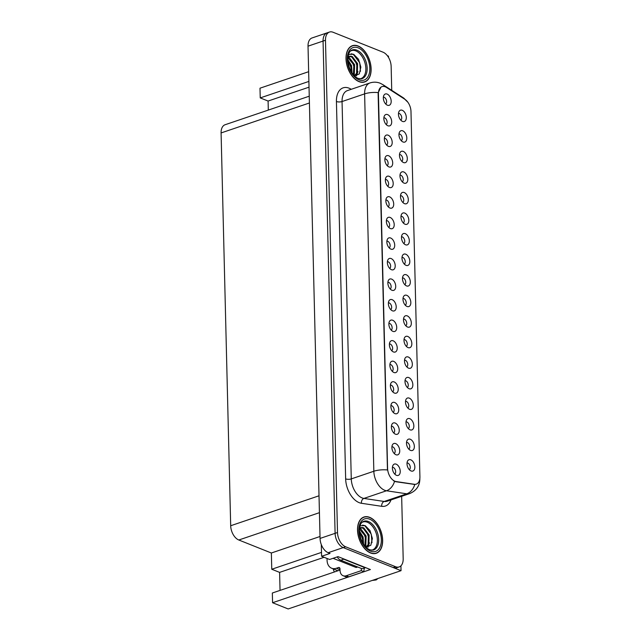 <?xml version="1.0" encoding="UTF-8"?>
<svg xmlns="http://www.w3.org/2000/svg" width="641" height="641" viewBox="0 0 641 641"><rect width="100%" height="100%" fill="white"/><g stroke="black" fill="none" stroke-linecap="round" stroke-linejoin="round"><path stroke-width="0.96" d="M402.788 202.404A3.59 2.171 71.3 0 0 403.614 199.022A3.59 2.171 71.3 0 0 401.306 195.777A3.59 2.171 71.3 0 0 400.497 195.657M404.527 203.662A5.985 3.614 71.3 0 0 404.543 203.67A5.985 3.614 71.3 0 0 408.317 199.655A5.985 3.614 71.3 0 0 404.255 192.532A5.985 3.614 71.3 0 0 401.122 193.582A5.985 3.614 71.3 0 0 400.97 199.247A5.985 3.614 71.3 0 0 404.527 203.662M409.319 469.693A3.59 2.171 71.3 0 0 410.144 466.311A3.59 2.171 71.3 0 0 407.836 463.066A3.59 2.171 71.3 0 0 407.027 462.946M411.065 470.951A5.985 3.614 71.3 0 0 411.073 470.959A5.985 3.614 71.3 0 0 414.855 466.944A5.985 3.614 71.3 0 0 410.793 459.821A5.985 3.614 71.3 0 0 407.66 460.871A5.985 3.614 71.3 0 0 407.5 466.536A5.985 3.614 71.3 0 0 411.065 470.951M393.702 432.915A3.59 2.171 71.3 0 0 394.527 429.542A3.59 2.171 71.3 0 0 392.22 426.297A3.59 2.171 71.3 0 0 391.419 426.177M395.449 434.181A5.985 3.614 71.3 0 0 395.465 434.189A5.985 3.614 71.3 0 0 399.239 430.167A5.985 3.614 71.3 0 0 395.176 423.044A5.985 3.614 71.3 0 0 392.044 424.102A5.985 3.614 71.3 0 0 391.883 429.766A5.985 3.614 71.3 0 0 395.449 434.181M403.285 222.964A3.59 2.171 71.3 0 0 404.11 219.583A3.59 2.171 71.3 0 0 401.803 216.338A3.59 2.171 71.3 0 0 401.002 216.217M405.032 224.222A5.985 3.614 71.3 0 0 405.048 224.23A5.985 3.614 71.3 0 0 408.822 220.216A5.985 3.614 71.3 0 0 404.759 213.092A5.985 3.614 71.3 0 0 401.627 214.142A5.985 3.614 71.3 0 0 401.466 219.807A5.985 3.614 71.3 0 0 405.032 224.222M392.196 371.235A3.59 2.171 71.3 0 0 393.021 367.862A3.59 2.171 71.3 0 0 390.714 364.609A3.59 2.171 71.3 0 0 389.904 364.489M393.943 372.501A5.985 3.614 71.3 0 0 393.951 372.501A5.985 3.614 71.3 0 0 397.724 368.487A5.985 3.614 71.3 0 0 393.67 361.364A5.985 3.614 71.3 0 0 390.537 362.413A5.985 3.614 71.3 0 0 390.377 368.086A5.985 3.614 71.3 0 0 393.943 372.501M406.306 346.324A3.59 2.171 71.3 0 0 407.131 342.951A3.59 2.171 71.3 0 0 404.824 339.698A3.59 2.171 71.3 0 0 404.014 339.586M408.045 347.59A5.985 3.614 71.3 0 0 408.061 347.59A5.985 3.614 71.3 0 0 411.834 343.576A5.985 3.614 71.3 0 0 407.772 336.453A5.985 3.614 71.3 0 0 404.639 337.511A5.985 3.614 71.3 0 0 404.487 343.175A5.985 3.614 71.3 0 0 408.045 347.59M389.183 247.875A3.59 2.171 71.3 0 0 390.008 244.493A3.59 2.171 71.3 0 0 387.701 241.248A3.59 2.171 71.3 0 0 386.892 241.128M390.922 249.133A5.985 3.614 71.3 0 0 390.938 249.141A5.985 3.614 71.3 0 0 394.712 245.126A5.985 3.614 71.3 0 0 390.649 238.003A5.985 3.614 71.3 0 0 387.517 239.053A5.985 3.614 71.3 0 0 387.356 244.718A5.985 3.614 71.3 0 0 390.922 249.133M407.812 408.013A3.59 2.171 71.3 0 0 408.637 404.631A3.59 2.171 71.3 0 0 406.33 401.386A3.59 2.171 71.3 0 0 405.521 401.266M409.559 409.27A5.985 3.614 71.3 0 0 409.567 409.279A5.985 3.614 71.3 0 0 413.341 405.256A5.985 3.614 71.3 0 0 409.287 398.133A5.985 3.614 71.3 0 0 406.146 399.191A5.985 3.614 71.3 0 0 405.993 404.856A5.985 3.614 71.3 0 0 409.559 409.27M390.69 309.555A3.59 2.171 71.3 0 0 391.515 306.174A3.59 2.171 71.3 0 0 389.207 302.929A3.59 2.171 71.3 0 0 388.398 302.808M392.436 310.813A5.985 3.614 71.3 0 0 392.444 310.821A5.985 3.614 71.3 0 0 396.218 306.807A5.985 3.614 71.3 0 0 392.164 299.684A5.985 3.614 71.3 0 0 389.023 300.733A5.985 3.614 71.3 0 0 388.871 306.398A5.985 3.614 71.3 0 0 392.436 310.813M406.803 366.884A3.59 2.171 71.3 0 0 407.628 363.511A3.59 2.171 71.3 0 0 405.32 360.258A3.59 2.171 71.3 0 0 404.519 360.146M408.549 368.15A5.985 3.614 71.3 0 0 408.565 368.158A5.985 3.614 71.3 0 0 412.339 364.136A5.985 3.614 71.3 0 0 408.277 357.013A5.985 3.614 71.3 0 0 405.144 358.071A5.985 3.614 71.3 0 0 404.984 363.735A5.985 3.614 71.3 0 0 408.549 368.15M389.68 268.435A3.59 2.171 71.3 0 0 390.505 265.054A3.59 2.171 71.3 0 0 388.198 261.808A3.59 2.171 71.3 0 0 387.396 261.688M391.427 269.693A5.985 3.614 71.3 0 0 391.443 269.701A5.985 3.614 71.3 0 0 395.217 265.686A5.985 3.614 71.3 0 0 391.154 258.563A5.985 3.614 71.3 0 0 388.021 259.613A5.985 3.614 71.3 0 0 387.861 265.278A5.985 3.614 71.3 0 0 391.427 269.693M408.317 428.573A3.59 2.171 71.3 0 0 409.142 425.191A3.59 2.171 71.3 0 0 406.835 421.946A3.59 2.171 71.3 0 0 406.025 421.826M410.056 429.831A5.985 3.614 71.3 0 0 410.072 429.839A5.985 3.614 71.3 0 0 413.846 425.816A5.985 3.614 71.3 0 0 409.783 418.693A5.985 3.614 71.3 0 0 406.65 419.751A5.985 3.614 71.3 0 0 406.49 425.416A5.985 3.614 71.3 0 0 410.056 429.831M391.186 330.115A3.59 2.171 71.3 0 0 392.012 326.742A3.59 2.171 71.3 0 0 389.712 323.489A3.59 2.171 71.3 0 0 388.903 323.368M392.933 331.373A5.985 3.614 71.3 0 0 392.949 331.381A5.985 3.614 71.3 0 0 396.723 327.367A5.985 3.614 71.3 0 0 392.661 320.244A5.985 3.614 71.3 0 0 389.528 321.293A5.985 3.614 71.3 0 0 389.367 326.958A5.985 3.614 71.3 0 0 392.933 331.373M401.282 140.724A3.59 2.171 71.3 0 0 402.107 137.342A3.59 2.171 71.3 0 0 399.8 134.097A3.59 2.171 71.3 0 0 398.99 133.977M403.021 141.981A5.985 3.614 71.3 0 0 403.037 141.99A5.985 3.614 71.3 0 0 406.811 137.967A5.985 3.614 71.3 0 0 402.748 130.844A5.985 3.614 71.3 0 0 399.615 131.902A5.985 3.614 71.3 0 0 399.455 137.567A5.985 3.614 71.3 0 0 403.021 141.981M403.79 243.524A3.59 2.171 71.3 0 0 404.615 240.143A3.59 2.171 71.3 0 0 402.308 236.898A3.59 2.171 71.3 0 0 401.506 236.777M405.537 244.782A5.985 3.614 71.3 0 0 405.553 244.79A5.985 3.614 71.3 0 0 409.327 240.776A5.985 3.614 71.3 0 0 405.264 233.653A5.985 3.614 71.3 0 0 402.131 234.702A5.985 3.614 71.3 0 0 401.971 240.367A5.985 3.614 71.3 0 0 405.537 244.782M386.162 124.506A3.59 2.171 71.3 0 0 386.988 121.133A3.59 2.171 71.3 0 0 384.68 117.88A3.59 2.171 71.3 0 0 383.879 117.76M387.909 125.772A5.985 3.614 71.3 0 0 387.925 125.772A5.985 3.614 71.3 0 0 391.699 121.758A5.985 3.614 71.3 0 0 387.637 114.635A5.985 3.614 71.3 0 0 384.504 115.684A5.985 3.614 71.3 0 0 384.344 121.357A5.985 3.614 71.3 0 0 387.909 125.772M405.296 305.204A3.59 2.171 71.3 0 0 406.122 301.831A3.59 2.171 71.3 0 0 403.814 298.578A3.59 2.171 71.3 0 0 403.013 298.458M407.043 306.47A5.985 3.614 71.3 0 0 407.059 306.47A5.985 3.614 71.3 0 0 410.833 302.456A5.985 3.614 71.3 0 0 406.771 295.333A5.985 3.614 71.3 0 0 403.638 296.382A5.985 3.614 71.3 0 0 403.477 302.047A5.985 3.614 71.3 0 0 407.043 306.47M387.172 165.626A3.59 2.171 71.3 0 0 387.997 162.253A3.59 2.171 71.3 0 0 385.69 159.008A3.59 2.171 71.3 0 0 384.88 158.888M388.919 166.892A5.985 3.614 71.3 0 0 388.927 166.9A5.985 3.614 71.3 0 0 392.701 162.878A5.985 3.614 71.3 0 0 388.646 155.755A5.985 3.614 71.3 0 0 385.505 156.813A5.985 3.614 71.3 0 0 385.353 162.477A5.985 3.614 71.3 0 0 388.919 166.892M388.678 227.315A3.59 2.171 71.3 0 0 389.504 223.933A3.59 2.171 71.3 0 0 387.196 220.688A3.59 2.171 71.3 0 0 386.387 220.568M390.425 228.573A5.985 3.614 71.3 0 0 390.433 228.581A5.985 3.614 71.3 0 0 394.207 224.566A5.985 3.614 71.3 0 0 390.153 217.443A5.985 3.614 71.3 0 0 387.02 218.493A5.985 3.614 71.3 0 0 386.86 224.158A5.985 3.614 71.3 0 0 390.425 228.573M405.801 325.764A3.59 2.171 71.3 0 0 406.626 322.391A3.59 2.171 71.3 0 0 404.319 319.138A3.59 2.171 71.3 0 0 403.518 319.018M407.548 327.03A5.985 3.614 71.3 0 0 407.556 327.03A5.985 3.614 71.3 0 0 411.338 323.016A5.985 3.614 71.3 0 0 407.275 315.893A5.985 3.614 71.3 0 0 404.142 316.942A5.985 3.614 71.3 0 0 403.982 322.615A5.985 3.614 71.3 0 0 407.548 327.03M387.669 186.194A3.59 2.171 71.3 0 0 388.494 182.813A3.59 2.171 71.3 0 0 386.194 179.568A3.59 2.171 71.3 0 0 385.385 179.448M389.416 187.452A5.985 3.614 71.3 0 0 389.432 187.46A5.985 3.614 71.3 0 0 393.205 183.438A5.985 3.614 71.3 0 0 389.143 176.315A5.985 3.614 71.3 0 0 386.01 177.373A5.985 3.614 71.3 0 0 385.85 183.038A5.985 3.614 71.3 0 0 389.416 187.452M407.307 387.452A3.59 2.171 71.3 0 0 408.133 384.071A3.59 2.171 71.3 0 0 405.825 380.826A3.59 2.171 71.3 0 0 405.024 380.706M409.054 388.71A5.985 3.614 71.3 0 0 409.07 388.718A5.985 3.614 71.3 0 0 412.844 384.696A5.985 3.614 71.3 0 0 408.782 377.573A5.985 3.614 71.3 0 0 405.649 378.631A5.985 3.614 71.3 0 0 405.489 384.296A5.985 3.614 71.3 0 0 409.054 388.71M390.185 288.995A3.59 2.171 71.3 0 0 391.01 285.614A3.59 2.171 71.3 0 0 388.702 282.369A3.59 2.171 71.3 0 0 387.901 282.248M391.931 290.253A5.985 3.614 71.3 0 0 391.947 290.261A5.985 3.614 71.3 0 0 395.721 286.247A5.985 3.614 71.3 0 0 391.659 279.123A5.985 3.614 71.3 0 0 388.526 280.173A5.985 3.614 71.3 0 0 388.366 285.838A5.985 3.614 71.3 0 0 391.931 290.253M404.295 264.084A3.59 2.171 71.3 0 0 405.12 260.711A3.59 2.171 71.3 0 0 402.812 257.458A3.59 2.171 71.3 0 0 402.003 257.337M406.041 265.342A5.985 3.614 71.3 0 0 406.049 265.35A5.985 3.614 71.3 0 0 409.823 261.336A5.985 3.614 71.3 0 0 405.769 254.213A5.985 3.614 71.3 0 0 402.628 255.262A5.985 3.614 71.3 0 0 402.476 260.927A5.985 3.614 71.3 0 0 406.041 265.342M394.207 453.483A3.59 2.171 71.3 0 0 395.032 450.102A3.59 2.171 71.3 0 0 392.725 446.857A3.59 2.171 71.3 0 0 391.915 446.737M395.946 454.741A5.985 3.614 71.3 0 0 395.962 454.749A5.985 3.614 71.3 0 0 399.736 450.727A5.985 3.614 71.3 0 0 395.681 443.604A5.985 3.614 71.3 0 0 392.54 444.662A5.985 3.614 71.3 0 0 392.388 450.327A5.985 3.614 71.3 0 0 395.946 454.741M388.174 206.755A3.59 2.171 71.3 0 0 388.999 203.373A3.59 2.171 71.3 0 0 386.691 200.128A3.59 2.171 71.3 0 0 385.89 200.008M389.92 208.013A5.985 3.614 71.3 0 0 389.936 208.021A5.985 3.614 71.3 0 0 393.71 203.998A5.985 3.614 71.3 0 0 389.648 196.875A5.985 3.614 71.3 0 0 386.515 197.933A5.985 3.614 71.3 0 0 386.355 203.598A5.985 3.614 71.3 0 0 389.92 208.013M400.777 120.163A3.59 2.171 71.3 0 0 401.603 116.782A3.59 2.171 71.3 0 0 399.295 113.537A3.59 2.171 71.3 0 0 398.486 113.417M402.524 121.421A5.985 3.614 71.3 0 0 402.532 121.429A5.985 3.614 71.3 0 0 406.306 117.407A5.985 3.614 71.3 0 0 402.252 110.284A5.985 3.614 71.3 0 0 399.111 111.342A5.985 3.614 71.3 0 0 398.958 117.007A5.985 3.614 71.3 0 0 402.524 121.421M402.284 181.844A3.59 2.171 71.3 0 0 403.109 178.462A3.59 2.171 71.3 0 0 400.801 175.217A3.59 2.171 71.3 0 0 400 175.097M404.03 183.102A5.985 3.614 71.3 0 0 404.038 183.11A5.985 3.614 71.3 0 0 407.82 179.095A5.985 3.614 71.3 0 0 403.758 171.972A5.985 3.614 71.3 0 0 400.625 173.022A5.985 3.614 71.3 0 0 400.465 178.687A5.985 3.614 71.3 0 0 404.03 183.102M385.666 103.946A3.59 2.171 71.3 0 0 386.491 100.573A3.59 2.171 71.3 0 0 384.183 97.32A3.59 2.171 71.3 0 0 383.374 97.2M387.404 105.212A5.985 3.614 71.3 0 0 387.42 105.212A5.985 3.614 71.3 0 0 391.194 101.198A5.985 3.614 71.3 0 0 387.132 94.075A5.985 3.614 71.3 0 0 383.999 95.124A5.985 3.614 71.3 0 0 383.839 100.797A5.985 3.614 71.3 0 0 387.404 105.212M394.704 474.044A3.59 2.171 71.3 0 0 395.529 470.662A3.59 2.171 71.3 0 0 393.229 467.417A3.59 2.171 71.3 0 0 392.42 467.297M396.45 475.302A5.985 3.614 71.3 0 0 396.467 475.31A5.985 3.614 71.3 0 0 400.24 471.287A5.985 3.614 71.3 0 0 396.178 464.164A5.985 3.614 71.3 0 0 393.045 465.222A5.985 3.614 71.3 0 0 392.885 470.887A5.985 3.614 71.3 0 0 396.45 475.302M404.8 284.644A3.59 2.171 71.3 0 0 405.625 281.271A3.59 2.171 71.3 0 0 403.317 278.018A3.59 2.171 71.3 0 0 402.508 277.898M406.538 285.91A5.985 3.614 71.3 0 0 406.554 285.91A5.985 3.614 71.3 0 0 410.328 281.896A5.985 3.614 71.3 0 0 406.266 274.773A5.985 3.614 71.3 0 0 403.133 275.822A5.985 3.614 71.3 0 0 402.973 281.487A5.985 3.614 71.3 0 0 406.538 285.91M386.667 145.066A3.59 2.171 71.3 0 0 387.493 141.693A3.59 2.171 71.3 0 0 385.185 138.44A3.59 2.171 71.3 0 0 384.384 138.328M388.414 146.332A5.985 3.614 71.3 0 0 388.43 146.34A5.985 3.614 71.3 0 0 392.204 142.318A5.985 3.614 71.3 0 0 388.142 135.195A5.985 3.614 71.3 0 0 385.009 136.253A5.985 3.614 71.3 0 0 384.848 141.917A5.985 3.614 71.3 0 0 388.414 146.332M408.814 449.133A3.59 2.171 71.3 0 0 409.639 445.751A3.59 2.171 71.3 0 0 407.331 442.506A3.59 2.171 71.3 0 0 406.53 442.386M410.56 450.391A5.985 3.614 71.3 0 0 410.577 450.399A5.985 3.614 71.3 0 0 414.35 446.384A5.985 3.614 71.3 0 0 410.288 439.261A5.985 3.614 71.3 0 0 407.155 440.311A5.985 3.614 71.3 0 0 406.995 445.976A5.985 3.614 71.3 0 0 410.56 450.391M391.691 350.675A3.59 2.171 71.3 0 0 392.516 347.302A3.59 2.171 71.3 0 0 390.209 344.049A3.59 2.171 71.3 0 0 389.408 343.929M393.438 351.941A5.985 3.614 71.3 0 0 393.454 351.941A5.985 3.614 71.3 0 0 397.228 347.927A5.985 3.614 71.3 0 0 393.165 340.804A5.985 3.614 71.3 0 0 390.032 341.853A5.985 3.614 71.3 0 0 389.872 347.518A5.985 3.614 71.3 0 0 393.438 351.941M401.779 161.284A3.59 2.171 71.3 0 0 402.604 157.902A3.59 2.171 71.3 0 0 400.296 154.657A3.59 2.171 71.3 0 0 399.495 154.537M403.526 162.542A5.985 3.614 71.3 0 0 403.542 162.55A5.985 3.614 71.3 0 0 407.315 158.535A5.985 3.614 71.3 0 0 403.253 151.412A5.985 3.614 71.3 0 0 400.12 152.462A5.985 3.614 71.3 0 0 399.96 158.127A5.985 3.614 71.3 0 0 403.526 162.542M393.197 412.355A3.59 2.171 71.3 0 0 394.023 408.982A3.59 2.171 71.3 0 0 391.715 405.729A3.59 2.171 71.3 0 0 390.914 405.617M394.944 413.621A5.985 3.614 71.3 0 0 394.96 413.621A5.985 3.614 71.3 0 0 398.734 409.607A5.985 3.614 71.3 0 0 394.672 402.484A5.985 3.614 71.3 0 0 391.539 403.542A5.985 3.614 71.3 0 0 391.379 409.206A5.985 3.614 71.3 0 0 394.944 413.621M392.701 391.795A3.59 2.171 71.3 0 0 393.526 388.422A3.59 2.171 71.3 0 0 391.218 385.169A3.59 2.171 71.3 0 0 390.409 385.049M394.439 393.061A5.985 3.614 71.3 0 0 394.455 393.061A5.985 3.614 71.3 0 0 398.229 389.047A5.985 3.614 71.3 0 0 394.167 381.924A5.985 3.614 71.3 0 0 391.034 382.973A5.985 3.614 71.3 0 0 390.874 388.646A5.985 3.614 71.3 0 0 394.439 393.061M394.888 481.215A10.769 6.514 71.3 0 0 396.106 481.559L414.31 484.284A10.769 6.514 71.3 0 0 416.305 484.123A10.769 6.514 71.3 0 0 419.911 476.744L410.985 111.51A10.769 6.514 71.3 0 0 404.904 99.315L386.475 87.424A10.769 6.514 71.3 0 0 382.036 86.607A10.769 6.514 71.3 0 0 378.43 93.979L387.581 468.379A10.769 6.514 71.3 0 0 394.888 481.215M334.434 571.948A12.764 9.03 111.8 0 1 333.216 568.855M388.502 57.402L388.47 56.144L387.348 55.687M401.042 570.674L288.17 608.95L272.577 602.724L370.41 569.553L338.015 556.628L329.594 559.481L321.59 556.284L330.011 553.431L328.176 552.702A11.963 7.235 71.3 0 1 320.059 538.432L308.025 46.168A11.963 7.235 71.3 0 1 312.031 37.963L327.078 32.867A11.963 7.235 71.3 0 0 323.064 41.064L335.099 533.336A11.963 7.235 71.3 0 0 343.223 547.598L401.042 570.674L400.929 565.827M321.59 556.284L321.301 544.57M308.89 81.415L260.238 97.913L259.998 88.194L308.65 71.696M321.494 552.39L271.76 569.248L271.359 552.999L238.813 540.002A11.963 7.235 -108.7 0 1 230.688 525.74L221.089 132.935A11.963 7.235 -108.7 0 1 225.095 124.739L309.25 96.198M271.359 552.999L320.011 536.501M272.577 602.724L272.337 593.005L340.034 570.049M309.026 87.168L268.09 101.046L268.307 110.084M268.09 101.046L260.238 97.913M280.045 590.385L279.604 572.381L271.76 569.248M324.106 557.293L279.604 572.381M370.522 552.967A19.142 11.57 71.3 0 0 376.235 553.287A19.142 11.57 71.3 0 0 382.188 535.82A19.142 11.57 71.3 0 0 369.649 517.343A19.142 11.57 71.3 0 0 363.936 517.023A19.142 11.57 71.3 0 0 357.982 534.49A19.142 11.57 71.3 0 0 370.522 552.967M359 81.631A19.142 11.57 71.3 0 0 364.713 81.944A19.142 11.57 71.3 0 0 370.666 64.485A19.142 11.57 71.3 0 0 358.135 46.008A19.142 11.57 71.3 0 0 352.422 45.687A19.142 11.57 71.3 0 0 346.469 63.155A19.142 11.57 71.3 0 0 359 81.631M419.839 478.482A13.958 5.096 178.6 0 1 419.855 478.651C419.847 485.67 416.466 490.645 409.711 493.578A15.953 9.647 -108.7 0 1 406.763 493.81L386.483 490.774A15.953 9.647 -108.7 0 1 384.672 490.269A15.953 9.647 -108.7 0 1 373.839 471.247A13.958 5.096 -1.4 0 1 387.452 469.973L378.134 94.083L378.23 92.608L380.97 87.144M378.23 92.608A13.958 5.096 178.6 0 0 364.617 93.882L373.839 471.247L351.276 478.899A15.953 9.647 71.3 0 0 362.109 497.921A15.953 9.647 71.3 0 0 363.92 498.426L384.199 501.462L406.763 493.81A13.958 10.617 -81.5 0 0 414.799 484.468L395.673 481.703L393.598 480.774M391.731 90.341L391.146 66.456A11.963 7.235 71.3 0 0 383.03 52.193L333.056 32.25A11.963 7.235 71.3 0 0 329.482 32.05L327.078 32.867A11.963 7.235 71.3 0 0 323.064 41.064L335.099 533.336A11.963 7.235 71.3 0 0 343.223 547.598L393.197 567.541A11.963 7.235 71.3 0 0 396.763 567.742L399.175 566.924A11.963 7.235 71.3 0 0 403.181 558.728L401.659 496.31M329.482 32.05A11.963 7.235 71.3 0 0 325.476 40.247L337.503 532.519A11.963 7.235 71.3 0 0 345.627 546.781L395.601 566.724A11.963 7.235 71.3 0 0 399.175 566.924M351.653 46.16A19.142 11.57 71.3 0 0 351.252 46.208M363.175 517.495A19.142 11.57 71.3 0 0 362.774 517.543M327.118 558.495A11.963 8.469 -68.2 0 0 327.054 560.178A11.963 8.469 -68.2 0 0 331.645 568.23A11.963 8.469 -68.2 0 0 336.357 568.247L338.464 567.533A1.995 1.41 111.8 0 1 339.241 567.541A1.995 1.41 111.8 0 1 340.01 568.879L340.042 570.362A7.972 5.649 111.8 0 0 343.103 575.73L345.723 576.78A7.972 5.649 111.8 0 0 348.864 576.796L346.244 575.746A7.972 5.649 111.8 0 1 343.103 575.73M340.018 569.088A11.963 8.469 111.8 0 1 339.233 569.4L339.225 569.208M336.357 568.247L339.233 569.4M372.229 580.45L376.147 579.945A9.174 6.49 -68.2 0 0 377.749 578.575M364.505 568.014A7.972 5.649 -68.2 0 0 363.904 571.692L348.864 576.796M338.969 569.296L340.01 568.944M363.904 571.692L361.284 570.65L346.244 575.746M361.284 570.65A7.972 5.649 111.8 0 1 361.476 568.503M365.186 567.469A7.972 4.824 71.3 0 0 365.21 567.774L343.752 559.208A7.972 4.824 -108.7 0 1 342.278 558.327M337.182 556.909A7.972 4.824 71.3 0 0 340.748 560.226L362.197 568.791L365.21 567.774M361.885 522.487A14.759 8.918 -108.7 0 1 367.341 522.239A14.759 8.918 -108.7 0 1 377.156 537.406A14.759 8.918 -108.7 0 1 371.283 550.202M366.043 547.278L370.827 545.251L372.381 538.472L370.049 530.62L365.234 525.668L360.683 525.724L359.801 526.493M370.514 552.782A18.942 11.45 -108.7 0 1 358.111 534.498A18.942 11.45 -108.7 0 1 364 517.215A18.942 11.45 -108.7 0 1 369.657 517.527A18.942 11.45 -108.7 0 1 382.06 535.812A18.942 11.45 -108.7 0 1 376.171 553.095A18.942 11.45 -108.7 0 1 370.514 552.782M359.321 530.916L363.102 537.03L363.583 544.313M359.361 531.926L362.349 537.286L363.014 543.432M359.521 528.561L360.835 528.937L366.115 536.004L365.835 545.459L365.226 546.428M359.393 528.937L365.362 536.261L364.897 546.052M359.585 527.495L363.84 527.92L369.12 534.987L368.847 544.433L365.875 547.11M360.595 527.855L363.094 528.176L368.367 535.243L368.094 544.69L365.835 547.069M363.84 527.92A9.968 6.025 71.3 0 0 360.867 527.751A9.968 6.025 71.3 0 0 359.425 528.649M333.072 558.303L355.843 567.389A1.995 1.202 71.3 0 0 356.436 567.421L357.694 566.997M362.582 525.107L364.737 525.588L371.259 534.153L371.988 542.679M366.612 531.477L369.064 538.76M363.599 532.495L366.059 539.786M360.595 533.512L363.046 540.804M369.472 542.791L367.982 547.254M350.371 51.152A14.759 8.918 -108.7 0 1 355.827 50.903A14.759 8.918 -108.7 0 1 365.642 66.071A14.759 8.918 -108.7 0 1 359.769 78.859M354.529 75.942L359.305 73.915L360.859 67.137L358.527 59.284L353.712 54.333L349.169 54.381L348.287 55.158M359 81.447A18.942 11.45 -108.7 0 1 346.589 63.163A18.942 11.45 -108.7 0 1 352.486 45.88A18.942 11.45 -108.7 0 1 358.135 46.192A18.942 11.45 -108.7 0 1 370.546 64.477A18.942 11.45 -108.7 0 1 364.649 81.76A18.942 11.45 -108.7 0 1 359 81.447M347.799 59.581L351.58 65.694L352.061 72.97M347.839 60.591L350.835 65.943L351.492 72.096M347.999 57.217L349.313 57.602L354.593 64.669L354.321 74.116L353.712 75.093M347.871 57.602L353.84 64.925L353.383 74.717M348.063 56.16L352.326 56.584L357.598 63.651L357.325 73.098L354.353 75.774M349.081 56.52L351.572 56.833L356.853 63.908L356.572 73.354L354.321 75.734M352.326 56.584A9.968 6.025 71.3 0 0 349.353 56.416A9.968 6.025 71.3 0 0 347.903 57.313M351.068 53.772L353.215 54.253L359.745 62.818L360.466 71.335M355.09 60.142L357.55 67.425M352.077 61.159L354.537 68.443M349.073 62.177L351.532 69.468M357.95 71.455L356.46 75.91M396.106 481.559L395.673 481.703M328.176 552.702L345.627 546.781M320.059 538.432L337.503 532.519M308.025 46.168L325.476 40.247M221.089 132.935L309.411 102.985M230.688 525.74L319.018 495.789M238.813 540.002L319.426 512.672M414.31 484.284L413.878 484.436M336.429 101.51A3.99 1.458 178.6 0 0 342.054 101.534L351.276 478.899A3.99 1.458 178.6 0 1 345.651 478.875L336.429 101.51A19.943 12.059 -108.7 0 1 349.057 88.178A19.943 12.059 -108.7 0 1 351.236 89.299M347.398 90.605A15.953 9.647 71.3 0 0 342.054 101.534L364.617 93.882A15.953 9.647 -108.7 0 1 369.961 82.953L347.398 90.605M394.544 481.343A13.958 10.617 -81.5 0 1 386.483 490.774L363.92 498.426A3.99 3.037 98.5 0 0 361.452 503.281A19.943 12.059 -108.7 0 1 345.651 478.875M404.912 99.323A13.958 8.846 -57.2 0 0 403.365 97.841L407.9 102.28M384.728 86.599A13.958 8.846 -57.2 0 0 382.829 84.596L403.365 97.841M390.994 499.924A19.943 12.059 -108.7 0 1 381.74 506.318L361.452 503.281M395.601 566.724L393.197 567.541M381.74 506.318A3.99 3.037 98.5 0 1 384.199 501.462A15.953 9.647 71.3 0 0 387.148 501.222L409.711 493.578M340.748 560.226L343.752 559.208M339.818 568.078L338.464 567.533M368.391 521.502A15.168 9.166 -108.7 0 1 378.414 536.709A15.168 9.166 -108.7 0 1 372.918 550.162L369.713 549.77C367.413 548.88 365.194 546.797 363.062 543.512L360.683 538.44L359.321 530.371C359.705 525.34 361.003 522.391 363.215 521.526A15.168 9.166 -108.7 0 1 368.391 521.502M370.474 551.116A17.147 10.368 -108.7 0 1 358.84 530.668A17.147 10.368 -108.7 0 1 369.697 519.194A17.147 10.368 -108.7 0 1 381.339 539.642A17.147 10.368 -108.7 0 1 370.474 551.116M355.843 567.389L357.374 566.868M356.869 50.166A15.168 9.166 -108.7 0 1 366.9 65.366A15.168 9.166 -108.7 0 1 361.404 78.827L358.191 78.434C355.891 77.545 353.68 75.454 351.54 72.169L349.161 67.105L347.799 59.036C348.183 54.004 349.481 51.056 351.693 50.182A15.168 9.166 -108.7 0 1 356.869 50.166M358.96 79.78A17.147 10.368 -108.7 0 1 347.318 59.333A17.147 10.368 -108.7 0 1 358.175 47.859A17.147 10.368 -108.7 0 1 369.817 68.307A17.147 10.368 -108.7 0 1 358.96 79.78M382.829 84.596L380.209 83.242C376.852 81.928 373.431 81.832 369.961 82.953M331.645 568.23L337.967 570.746M364 517.215L362.429 517.752M376.171 553.095L374.592 553.632M352.486 45.88L350.907 46.416M364.649 81.76L363.07 82.296"/></g></svg>
